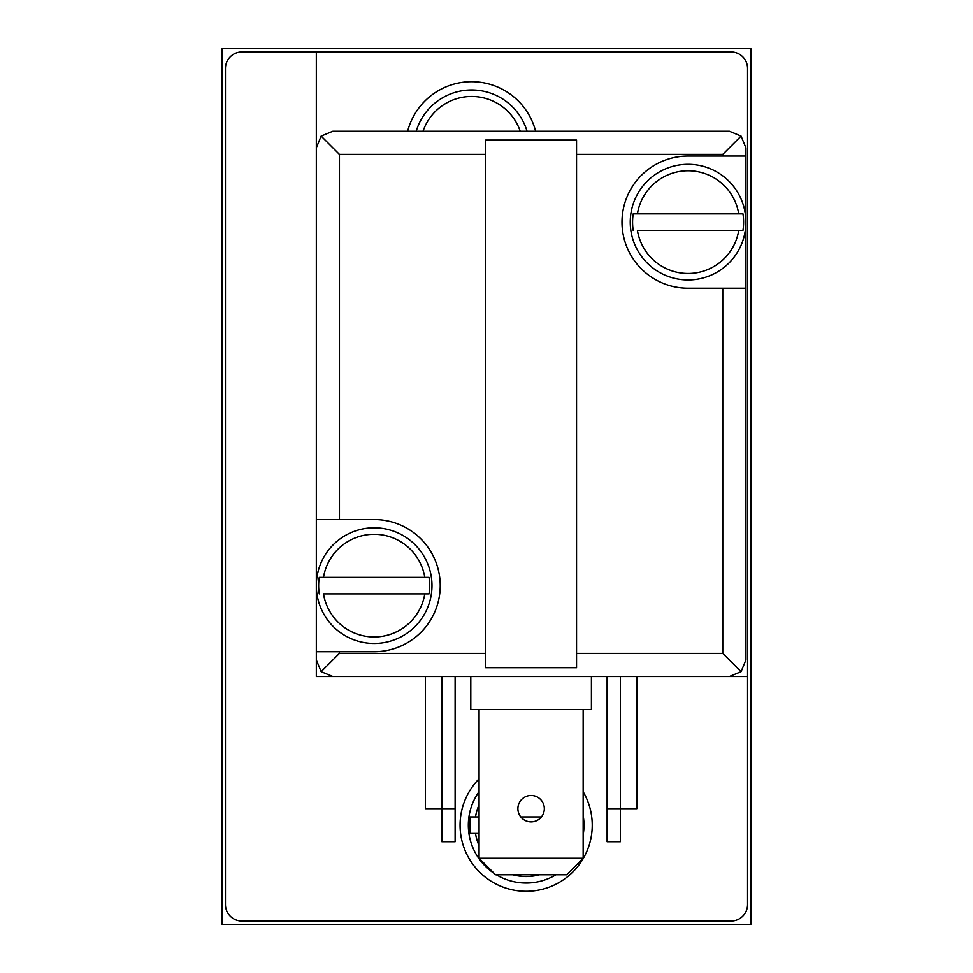 <?xml version="1.0" encoding="UTF-8"?>
<svg xmlns="http://www.w3.org/2000/svg" width="973" height="973" viewBox="0 0 973 973"><rect width="100%" height="100%" fill="white"/><g stroke="black" fill="none" stroke-linecap="round" stroke-linejoin="round"><path stroke-width="1.46" d="M479.069 816.955L475.493 816.955A51.326 51.326 0 0 1 479.069 804.793M541.426 816.955L520.798 816.955M423.036 131.258A51.326 51.326 0 0 1 520.227 131.258M479.069 778.838A66.091 66.091 0 0 0 526.15 891.304A66.091 66.091 0 0 0 583.155 791.767M747.556 676.515L747.556 68.475A16.517 16.517 0 0 0 731.039 51.958L241.961 51.958A16.517 16.517 0 0 0 225.444 68.475L225.444 904.525A16.517 16.517 0 0 0 241.961 921.042L731.039 921.042A16.517 16.517 0 0 0 747.556 904.525L747.556 676.515L636.853 676.515L636.853 808.697L620.336 808.697L620.336 841.742L607.116 841.742L607.116 808.697L620.336 808.697L620.336 676.515M607.116 808.697L607.116 676.515L591.414 676.515L591.414 709.56L470.798 709.56L470.798 676.515L455.109 676.515L455.109 841.742L441.888 841.742L441.888 808.697L455.109 808.697M441.888 676.515L441.888 808.697L425.371 808.697L425.371 676.515L316.322 676.515L316.322 651.728L374.143 651.728A66.091 66.091 0 0 0 440.234 585.637A66.091 66.091 0 0 0 374.143 519.546L316.322 519.546L316.322 651.728M316.322 51.958L316.322 519.546M222.136 924.35L222.136 48.65L750.864 48.65L750.864 924.35L222.136 924.35M535.624 131.258A66.091 66.091 0 0 0 407.638 131.258M416.213 131.258A57.833 57.833 0 0 1 527.05 131.258M583.155 815.471A57.833 57.833 0 0 1 583.155 834.956M555.936 874.788A57.833 57.833 0 0 1 496.364 874.788M494.26 873.45A57.833 57.833 0 0 1 479.069 791.645M539.48 874.788A51.326 51.326 0 0 1 512.832 874.788M479.069 845.634A51.326 51.326 0 0 1 475.493 833.472L479.069 833.472M475.493 833.472L470.324 833.472L475.493 833.472M469.983 830.614L469.983 819.813L469.983 830.614A56.434 56.434 0 0 0 470.324 833.472M470.324 816.955L475.493 816.955L470.324 816.955A56.434 56.434 0 0 0 469.983 819.813M576.551 154.391L576.551 140.088L485.673 140.088L485.673 667.685L576.551 667.685L576.551 154.391L722.769 154.391L741.061 136.098L729.385 131.258L332.839 131.258L321.151 136.098L316.322 147.787M479.069 858.259L495.585 874.788L566.639 874.788L583.155 858.259L479.069 858.259L479.069 709.56M531.112 795.476A13.221 13.221 0 0 0 519.667 815.301A13.221 13.221 0 0 0 542.557 815.301A13.221 13.221 0 0 0 531.112 795.476M583.155 858.259L583.155 709.56M722.769 154.391L722.769 156.045L688.081 156.045A66.091 66.091 0 0 0 621.99 222.136A66.091 66.091 0 0 0 688.081 288.227L722.769 288.227L722.769 653.382L741.061 671.674L729.385 676.515L332.839 676.515L321.151 671.674L339.443 653.382L485.673 653.382M429.032 593.895L424.8 593.895A51.326 51.326 0 0 1 323.486 593.895L429.032 593.895A55.51 55.51 0 0 0 429.032 577.378L424.8 577.378L429.032 577.378M742.971 230.394L738.738 230.394A51.326 51.326 0 0 1 637.412 230.394L742.971 230.394A55.51 55.51 0 0 0 742.971 213.878L738.738 213.878L742.971 213.878M485.673 154.391L339.443 154.391L321.151 136.098M722.769 288.227L745.902 288.227L745.902 659.986L741.061 671.674M321.151 671.674L316.322 659.986M741.061 136.098L745.902 147.787L745.902 222.136A57.833 57.833 0 0 0 683.764 164.473A57.833 57.833 0 0 0 630.893 230.747A57.833 57.833 0 0 0 692.387 279.81A57.833 57.833 0 0 0 745.902 222.136L745.902 288.227M722.769 156.045L745.902 156.045M316.322 585.637A57.833 57.833 0 0 1 403.065 535.551A57.833 57.833 0 0 1 403.065 635.722A57.833 57.833 0 0 1 316.322 585.637M633.192 213.878L637.412 213.878A51.326 51.326 0 0 1 738.738 213.878L633.192 213.878A55.51 55.51 0 0 0 633.192 230.394M319.253 577.378L323.486 577.378A51.326 51.326 0 0 1 424.8 577.378L319.253 577.378A55.51 55.51 0 0 0 319.253 593.895M722.769 653.382L576.551 653.382M339.443 154.391L339.443 519.546M339.443 651.728L339.443 653.382"/></g></svg>
